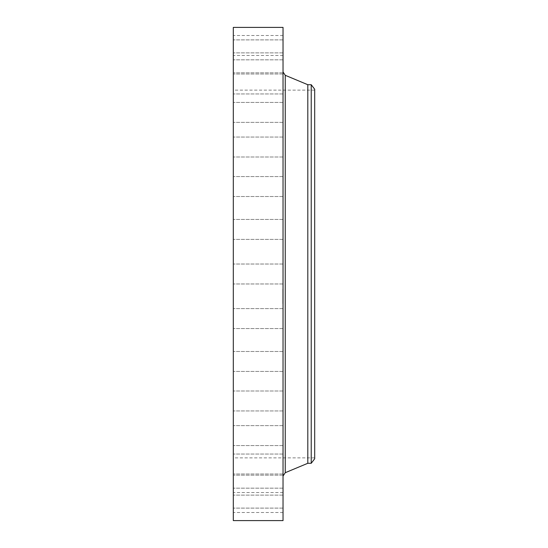 <?xml version="1.0" encoding="UTF-8"?>
<svg xmlns="http://www.w3.org/2000/svg" width="548" height="548" viewBox="0 0 548 548"><rect width="100%" height="100%" fill="white"/><g stroke="black" fill="none" stroke-linecap="round" stroke-linejoin="round"><path stroke-width="0.41" stroke-dasharray="2.74 2.06" d="M283.035 278.781L283.035 264.026L283.035 278.781M233.311 278.781L233.311 264.026L233.311 278.781M233.311 27.4L233.311 520.6M283.035 27.4L283.035 520.6M283.035 451.299L283.035 71.973L283.035 451.299M307.812 84.714L307.812 463.286M311.223 84.714L311.223 463.286M314.689 89.228L314.689 458.772M314.689 112.641L314.689 457.868L314.689 112.641M233.311 112.641L233.311 457.868L233.311 112.641M233.311 235.811L233.311 219.44L233.311 235.811M233.311 194.314L233.311 176.572L233.311 194.314M233.311 155.872L233.311 137.062L233.311 155.872M233.311 121.971L233.311 102.428L233.311 121.971M233.311 93.92L233.311 74.007L233.311 93.92M233.311 72.781L233.311 52.889L233.311 72.781M233.311 59.376L233.311 39.888L233.311 59.376M233.311 54.225L233.311 35.497L233.311 54.225M233.311 57.513L233.311 39.888L233.311 57.513M233.311 69.123L233.311 52.889L233.311 69.123M233.311 88.605L233.311 74.007L233.311 88.605M233.311 115.21L233.311 102.428L233.311 115.21M233.311 147.919L233.311 137.062L233.311 147.919M233.311 185.477L233.311 196.52L233.311 185.477M233.311 226.434L233.311 239.387L233.311 226.434M233.311 312.189L233.311 328.56L233.311 312.189M233.311 353.686L233.311 371.428L233.311 353.686M233.311 392.128L233.311 410.938L233.311 392.128M233.311 426.029L233.311 445.572L233.311 426.029M233.311 454.08L233.311 473.993L233.311 454.08M233.311 475.219L233.311 495.111L233.311 475.219M233.311 488.624L233.311 508.112L233.311 488.624M233.311 493.775L233.311 512.503L233.311 493.775M233.311 490.487L233.311 508.112L233.311 490.487M233.311 478.877L233.311 495.111L233.311 478.877M233.311 459.395L233.311 473.993L233.311 459.395M233.311 432.79L233.311 445.572L233.311 432.79M233.311 400.081L233.311 410.938L233.311 400.081M233.311 362.523L233.311 351.48L233.311 362.523M233.311 321.566L233.311 308.613L233.311 321.566M283.035 312.189L283.035 328.56L283.035 312.189M283.035 194.314L283.035 176.572L283.035 194.314M283.035 353.686L283.035 371.428L283.035 353.686M283.035 155.872L283.035 137.062L283.035 155.872M283.035 392.128L283.035 410.938L283.035 392.128M283.035 121.971L283.035 102.428L283.035 121.971M283.035 426.029L283.035 445.572L283.035 426.029M283.035 93.92L283.035 74.007L283.035 93.92M283.035 454.08L283.035 473.993L283.035 454.08M283.035 72.781L283.035 52.889L283.035 72.781M283.035 475.219L283.035 495.111L283.035 475.219M283.035 59.376L283.035 39.888L283.035 59.376M283.035 488.624L283.035 508.112L283.035 488.624M283.035 54.225L283.035 35.497L283.035 54.225M283.035 493.775L283.035 512.503L283.035 493.775M283.035 57.513L283.035 39.888L283.035 57.513M283.035 490.487L283.035 508.112L283.035 490.487M283.035 69.123L283.035 52.889L283.035 69.123M283.035 478.877L283.035 495.111L283.035 478.877M283.035 88.605L283.035 74.007L283.035 88.605M283.035 459.395L283.035 473.993L283.035 459.395M283.035 115.21L283.035 102.428L283.035 115.21M283.035 432.79L283.035 445.572L283.035 432.79M283.035 147.919L283.035 137.062L283.035 147.919M283.035 400.081L283.035 410.938L283.035 400.081M283.035 185.477L283.035 196.52L283.035 185.477M283.035 362.523L283.035 351.48L283.035 362.523M283.035 226.434L283.035 239.387L283.035 226.434M283.035 321.566L283.035 308.613L283.035 321.566M283.035 235.811L283.035 219.44L283.035 235.811M283.035 303.592L283.035 289.173L283.035 303.592M283.035 302.064L283.035 290.707L283.035 302.064M283.035 296.173L283.035 292.427L282.816 296.146M283.035 295.564L282.816 294.077L283.035 295.564M283.035 299.742L283.035 296.482L282.816 299.742M283.035 299.92L283.035 299.461L283.035 299.92M283.035 299.27L282.816 298.9L283.035 299.27M283.035 298.023L282.816 299.009L282.816 296.646L282.816 298.023M283.035 296.201L283.035 295.331L282.816 296.187M283.035 303.263L283.035 302.393L283.035 303.263M283.035 300.934L283.035 300.057L282.816 300.934M283.035 297.468L282.816 296.523L282.816 297.468M283.035 301.832L283.035 300.955L282.816 301.832M283.035 289.536L283.035 290.406L283.035 289.536M283.035 290.967L283.035 291.844L282.816 290.967M283.035 291.865L283.035 292.742L282.816 291.865M282.816 299.461L282.816 299.859L283.035 299.461M282.816 303.592L282.816 289.173L282.816 303.592M282.816 290.735L282.816 302.092L282.816 290.735M282.816 302.393L282.816 303.27L283.035 302.393M282.816 290.406L282.816 289.529L283.035 290.406M285.255 75.302L285.255 472.698M283.035 283.974L233.311 283.974L283.035 283.974M283.035 264.026L233.311 264.026L283.035 264.026M314.689 457.868L233.311 457.868M314.689 90.132L233.311 90.132M283.035 308.613L233.311 308.613L283.035 308.613M283.035 328.56L233.311 328.56L283.035 328.56M283.035 196.52L233.311 196.52L283.035 196.52M283.035 176.572L233.311 176.572L283.035 176.572M283.035 351.48L233.311 351.48L283.035 351.48M283.035 371.428L233.311 371.428L283.035 371.428M283.035 157.009L233.311 157.009L283.035 157.009M283.035 137.062L233.311 137.062L283.035 137.062M283.035 390.991L233.311 390.991L283.035 390.991M283.035 410.938L233.311 410.938L283.035 410.938M283.035 122.375L233.311 122.375L283.035 122.375M283.035 102.428L233.311 102.428L283.035 102.428M283.035 425.625L233.311 425.625L283.035 425.625M283.035 445.572L233.311 445.572L283.035 445.572M283.035 93.955L233.311 93.955L283.035 93.955M283.035 74.007L233.311 74.007L283.035 74.007M283.035 454.045L233.311 454.045L283.035 454.045M283.035 473.993L233.311 473.993L283.035 473.993M283.035 52.889L233.311 52.889L283.035 52.889M283.035 72.836L233.311 72.836L283.035 72.836M283.035 495.111L233.311 495.111L283.035 495.111M283.035 475.164L233.311 475.164L283.035 475.164M283.035 39.888L233.311 39.888L283.035 39.888M283.035 59.835L233.311 59.835L283.035 59.835M283.035 508.112L233.311 508.112L283.035 508.112M283.035 488.165L233.311 488.165L283.035 488.165M283.035 35.497L233.311 35.497M283.035 55.444L233.311 55.444M283.035 512.503L233.311 512.503M283.035 492.556L233.311 492.556M283.035 219.44L233.311 219.44L283.035 219.44M283.035 239.387L233.311 239.387L283.035 239.387"/><path stroke-width="0.82" d="M233.311 520.6L233.311 27.4L283.035 27.4L283.035 520.6L233.311 520.6M311.223 463.286L311.223 84.714L314.689 89.228L314.689 458.772L311.223 463.286L307.812 463.286L307.812 84.714L285.255 75.302L283.035 71.973M307.812 463.286L285.255 472.698L285.255 75.302M285.255 472.698L283.035 476.027M311.223 84.714L307.812 84.714"/></g></svg>
